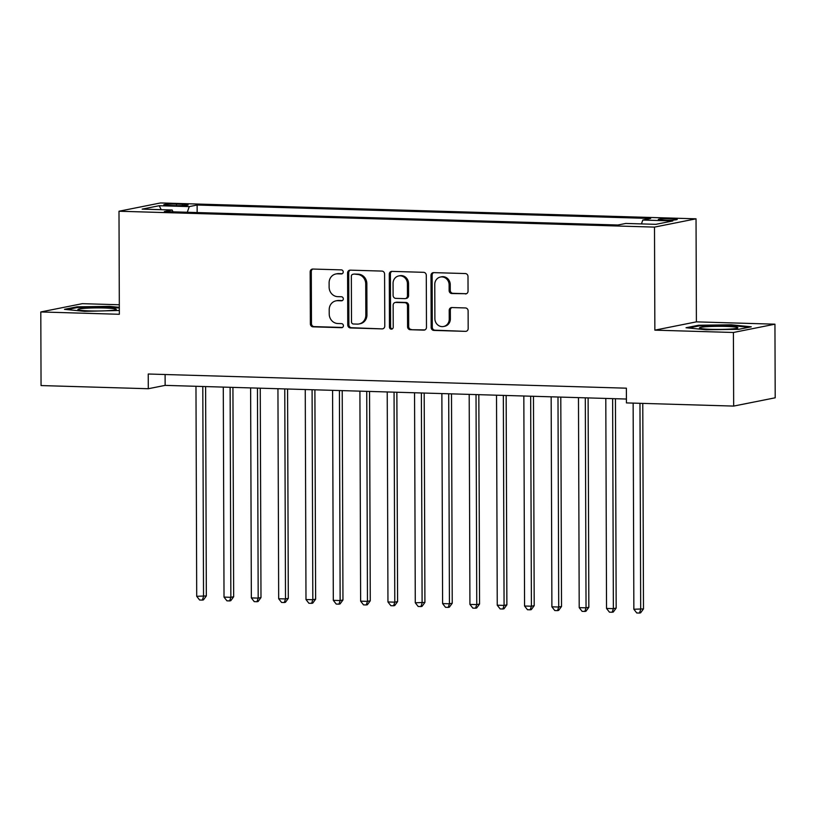<?xml version="1.0" encoding="UTF-8"?>
<svg xmlns="http://www.w3.org/2000/svg" width="816" height="816" viewBox="0 0 816 816"><rect width="100%" height="100%" fill="white"/><g stroke="black" fill="none" stroke-linecap="round" stroke-linejoin="round"><path stroke-width="1.22" d="M343.22 271.963A2.03 1.867 -101.3 0 0 341.333 269.882L312.844 269.045A2.897 2.672 -101.3 0 0 310.172 271.85L310.355 323.87A2.897 2.672 -101.3 0 0 313.048 326.839L341.537 327.685A2.03 1.867 -101.3 0 0 343.403 325.717A2.03 1.867 -101.3 0 0 341.527 323.636L337.834 323.524A9.282 8.558 -101.3 0 1 329.225 314.027L329.205 309.692A9.282 8.558 -101.3 0 1 335.978 300.849A9.282 8.558 -101.3 0 1 337.753 300.696L341.445 300.808A2.03 1.867 -101.3 0 0 343.312 298.84A2.03 1.867 -101.3 0 0 341.435 296.759L337.742 296.657A9.282 8.558 -101.3 0 1 329.123 287.15L329.113 282.815A9.282 8.558 -101.3 0 1 335.876 273.972A9.282 8.558 -101.3 0 1 337.661 273.819L341.353 273.931A2.03 1.867 -101.3 0 0 343.22 271.963M671.374 218.729A9.455 0.765 -0.2 0 0 658.328 219.473A9.455 0.765 -0.2 0 0 664.183 220.167A9.455 0.765 -0.2 0 0 677.229 219.412A9.455 0.765 -0.2 0 0 671.374 218.729M465.375 293.933A2.897 2.672 -101.3 0 0 468.047 291.118L467.996 276.532A2.897 2.672 -101.3 0 0 465.304 273.554L433.653 272.626A2.897 2.672 -101.3 0 0 430.991 275.431L431.164 327.451A2.897 2.672 -101.3 0 0 433.857 330.419L465.508 331.357A2.897 2.672 -101.3 0 0 468.18 328.542L468.119 310.916A2.897 2.672 -101.3 0 0 465.426 307.948L451.88 307.55A2.897 2.672 -101.3 0 0 449.208 310.355L449.239 319.097A7.752 7.15 -101.3 0 1 443.588 326.492A7.752 7.15 -101.3 0 1 434.887 318.679L434.775 284.427A7.752 7.15 -101.3 0 1 440.426 277.032A7.752 7.15 -101.3 0 1 449.116 284.855L449.137 290.557A2.897 2.672 -101.3 0 0 451.829 293.536L466.466 293.719M654.86 330.154L733.411 332.479L733.666 406.082L775.2 397.8L774.945 324.187L696.395 321.861L696.038 218.821L654.503 227.103L654.86 330.154L696.395 321.861M119.32 304.766L82.334 303.664L40.8 311.957L119.35 314.282L118.993 211.232L654.503 227.103M40.8 311.957L41.055 385.56L148.298 388.732L165.138 385.376L626.413 399.044M733.666 406.082L626.433 402.91L626.382 388.181L148.247 374.014L148.298 388.732M384.591 274.054A2.897 2.672 -101.3 0 0 381.898 271.085L350.258 270.147A2.897 2.672 -101.3 0 0 347.585 272.962L347.759 324.982A2.897 2.672 -101.3 0 0 350.452 327.95L382.102 328.889A2.897 2.672 -101.3 0 0 384.775 326.074L384.591 274.054M391.955 271.381L423.606 272.32A2.897 2.672 -101.3 0 1 426.289 275.288L426.472 327.308A2.897 2.672 -101.3 0 1 423.8 330.123L410.264 329.715A2.897 2.672 -101.3 0 1 407.572 326.747L407.49 305.653A2.897 2.672 -101.3 0 0 404.797 302.685L395.821 302.42A2.897 2.672 -101.3 0 0 393.149 305.225L393.22 327.196A2.03 1.867 -101.3 0 1 391.741 329.123A2.03 1.867 -101.3 0 1 389.467 327.083L389.283 274.196A2.897 2.672 -101.3 0 1 391.955 271.381M169.493 205.479L175.511 205.652A9.16 0.734 -0.2 0 0 188.149 204.928A9.16 0.734 -0.2 0 0 182.468 204.265L176.46 204.092A9.16 0.734 -0.2 0 0 163.822 204.816A9.16 0.734 -0.2 0 0 169.493 205.479M696.038 218.821L160.528 202.949L118.993 211.232M641.458 223.91L642.814 220.045L650.668 218.474L197.125 205.03L189.271 206.601L187.282 212.252M642.814 220.045L672.874 220.932L655.809 224.339L625.75 223.451L617.896 225.012L164.353 211.579L172.207 210.008L142.157 209.12L159.222 205.714L189.271 206.601M733.411 332.479L774.945 324.187M165.097 374.513L165.138 385.376M197.156 212.548L197.125 205.03M172.972 211.834L172.207 210.008M161.201 209.681L159.222 205.714M119.33 307.346L109.589 306.367L76.969 306.836L64.464 309.325L84.578 311.355L119.34 310.468M751.281 326.818L731.167 324.788L698.547 325.258L686.042 327.746L706.146 329.776L738.766 329.307L751.281 326.818M76.979 307.612L76.969 306.836M109.599 307.071L109.589 306.367M698.547 326.033L698.547 325.258M731.167 325.492L731.167 324.788M342.261 273.697L338.783 273.595A9.282 8.558 -101.3 0 0 336.998 273.748L335.876 273.972M335.978 300.849L337.1 300.625A9.282 8.558 -101.3 0 1 338.875 300.472L342.363 300.574M312.854 269.045A2.897 2.672 -101.3 0 0 311.294 271.626L311.477 323.646A2.897 2.672 -101.3 0 0 314.17 326.614L342.455 327.451M350.268 270.147A2.897 2.672 -101.3 0 0 348.707 272.738L348.881 324.758A2.897 2.672 -101.3 0 0 351.574 327.726L382.102 328.889M353.216 274.278A2.03 1.867 -101.3 0 0 351.349 276.247L351.502 321.912A2.03 1.867 -101.3 0 0 353.389 323.993L357.275 324.105A9.282 8.558 -101.3 0 0 359.06 323.952A9.282 8.558 -101.3 0 0 365.833 315.109L365.721 283.897A9.282 8.558 -101.3 0 0 357.102 274.4L354.338 274.054A2.03 1.867 -101.3 0 0 353.95 274.094L352.828 274.319M359.06 323.952L360.182 323.728A9.282 8.558 -101.3 0 0 366.955 314.884L365.833 315.109M354.338 274.054L358.224 274.176A9.282 8.558 -101.3 0 1 366.843 283.672L366.955 314.884M424.912 329.899L410.264 329.715M395.26 302.461L396.382 302.236A2.897 2.672 -101.3 0 1 396.943 302.195L405.929 302.461A2.897 2.672 -101.3 0 1 408.612 305.429L408.694 326.522A2.897 2.672 -101.3 0 0 411.386 329.501M391.976 271.381A2.897 2.672 -101.3 0 0 390.405 273.972L390.589 326.859A2.03 1.867 -101.3 0 0 392.282 328.919M407.419 283.764A7.752 7.15 -101.3 0 0 398.728 275.941A7.752 7.15 -101.3 0 0 393.067 283.336L393.108 295.402A2.897 2.672 -101.3 0 0 395.801 298.37L404.787 298.636A2.897 2.672 -101.3 0 0 407.459 295.831L407.419 283.764L408.541 283.54A7.752 7.15 -101.3 0 0 399.85 275.716L398.728 275.941M405.348 298.595L406.47 298.37A2.897 2.672 -101.3 0 0 408.581 295.606L407.459 295.831M408.541 283.54L408.581 295.606M440.426 277.032L441.548 276.808A7.752 7.15 -101.3 0 1 450.238 284.631L450.259 290.343A2.897 2.672 -101.3 0 0 452.951 293.311L466.477 293.709M443.588 326.492L444.71 326.267A7.752 7.15 -101.3 0 0 450.361 318.872L449.239 319.097M451.901 307.55A2.897 2.672 -101.3 0 0 450.33 310.131L450.361 318.872M433.673 272.626A2.897 2.672 -101.3 0 0 432.113 275.206L432.286 327.226A2.897 2.672 -101.3 0 0 434.979 330.194L465.508 331.357M195.973 386.294L196.707 596.302L206.336 595.945L205.612 386.58M206.336 595.945L203.459 599.872L202.337 600.097L203.531 596.496L202.796 386.488M202.337 600.097L199.604 600.015L196.707 596.302M104.387 307.999A19.196 1.55 -0.2 0 0 85.303 308.275A19.196 1.55 -0.2 0 0 78.081 309.733A19.196 1.55 -0.2 0 0 89.791 310.906A19.196 1.55 -0.2 0 0 116.096 309.601A19.196 1.55 -0.2 0 0 104.387 307.999M67.055 309.59L77.602 307.489L109.201 307.03L119.33 308.05M706.931 326.686A19.196 1.55 -0.2 0 0 699.649 328.154A19.196 1.55 -0.2 0 0 730.391 329.052A19.196 1.55 -0.2 0 0 737.674 328.022A19.196 1.55 -0.2 0 0 728.311 326.502A19.196 1.55 -0.2 0 0 706.931 326.686M688.622 328.012L699.169 325.9L730.779 325.451L748.935 327.287M223.288 387.1L224.023 597.108L230.857 597.312L233.662 596.751L232.927 387.386M233.662 596.751L230.785 600.688L229.663 600.913L230.857 597.312L230.122 387.304M229.663 600.913L226.93 600.831L224.023 597.108M250.614 387.906L251.348 597.914L258.182 598.118L260.987 597.557L260.253 388.192M260.987 597.557L258.111 601.494L256.989 601.718L258.182 598.118L257.448 388.11M256.989 601.718L254.255 601.637L251.348 597.914M277.94 388.722L278.674 598.73L285.498 598.934L288.303 598.373L287.579 389.008M288.303 598.373L285.427 602.3L284.305 602.524L285.498 598.934L284.764 388.926M284.305 602.524L281.571 602.443L278.674 598.73M305.255 389.528L305.99 599.536L312.824 599.74L315.629 599.179L314.894 389.813M315.629 599.179L312.752 603.116L311.63 603.34L312.824 599.74L312.089 389.732M311.63 603.34L308.897 603.259L305.99 599.536M332.581 390.344L333.316 600.341L340.139 600.545L342.955 599.984L342.22 390.629M342.955 599.984L340.068 603.922L338.946 604.146L340.139 600.545L339.415 390.538M338.946 604.146L336.223 604.064L333.316 600.341M359.907 391.15L360.631 601.157L367.465 601.361L370.27 600.8L369.546 391.435M370.27 600.8L367.394 604.738L366.272 604.952L367.465 601.361L366.731 391.354M366.272 604.952L363.538 604.88L360.631 601.157M387.223 391.955L387.957 601.963L394.791 602.167L397.596 601.606L396.862 392.241M397.596 601.606L394.72 605.543L393.598 605.768L394.791 602.167L394.057 392.159M393.598 605.768L390.864 605.686L387.957 601.963M414.548 392.771L415.283 602.779L424.912 602.422L424.187 393.057M424.912 602.422L422.035 606.349L420.913 606.574L422.107 602.973L421.372 392.965M420.913 606.574L418.18 606.492L415.283 602.779M441.864 393.577L442.598 603.585L449.432 603.789L452.237 603.228L451.503 393.863M452.237 603.228L449.361 607.165L448.239 607.39L449.432 603.789L448.698 393.781M448.239 607.39L445.505 607.308L442.598 603.585M469.19 394.383L469.924 604.391L476.758 604.595L479.563 604.034L478.829 394.669M479.563 604.034L476.687 607.971L475.555 608.195L476.758 604.595L476.024 394.587M475.555 608.195L472.831 608.114L469.924 604.391M496.516 395.199L497.25 605.207L504.074 605.411L506.879 604.85L506.155 395.485M506.879 604.85L504.002 608.777L502.88 609.001L504.074 605.411L503.339 395.403M502.88 609.001L500.147 608.92L497.25 605.207M523.831 396.005L524.566 606.013L531.4 606.217L534.205 605.656L533.47 396.29M534.205 605.656L531.328 609.593L530.206 609.817L531.4 606.217L530.665 396.209M530.206 609.817L527.473 609.736L524.566 606.013M551.157 396.821L551.891 606.818L558.715 607.022L561.53 606.461L560.796 397.106M561.53 606.461L558.644 610.399L557.522 610.623L558.715 607.022L557.991 397.015M557.522 610.623L554.788 610.541L551.891 606.818M578.473 397.627L579.207 607.634L586.041 607.838L588.846 607.277L588.112 397.912M588.846 607.277L585.97 611.215L584.848 611.439L586.041 607.838L585.307 397.831M584.848 611.439L582.114 611.357L579.207 607.634M605.798 398.432L606.533 608.44L613.367 608.644L616.172 608.083L615.437 398.718M616.172 608.083L613.295 612.02L612.173 612.245L613.367 608.644L612.632 398.636M612.173 612.245L609.44 612.163L606.533 608.44M633.134 403.104L633.859 609.256L643.487 608.899L642.773 403.39M643.487 608.899L640.611 612.826L639.489 613.051L640.682 609.45L639.968 403.308M639.489 613.051L636.755 612.969L633.859 609.256M176.46 205.683L176.46 204.092M182.468 205.632L182.468 204.265M338.783 273.595L337.661 273.819M342.21 300.655L341.445 300.808M338.875 300.472L337.753 300.696M342.302 327.532L341.537 327.685M314.17 326.614L313.048 326.839M311.477 323.646L310.355 323.87M311.294 271.626L310.172 271.85M342.118 273.778L341.353 273.931M351.574 327.726L350.452 327.95M348.881 324.758L347.759 324.982M348.707 272.738L347.585 272.962M366.843 283.672L365.721 283.897M358.224 274.176L357.102 274.4M424.891 329.909L423.8 330.123M408.694 326.522L407.572 326.747M408.612 305.429L407.49 305.653M405.929 302.461L404.797 302.685M396.943 302.195L395.821 302.42M390.589 326.859L389.467 327.083M390.405 273.972L389.283 274.196M452.951 293.311L451.829 293.536M450.259 290.343L449.137 290.557M450.238 284.631L449.116 284.855M450.33 310.131L449.208 310.355M434.979 330.194L433.857 330.419M432.286 327.226L431.164 327.451M432.113 275.206L430.991 275.431"/></g></svg>

